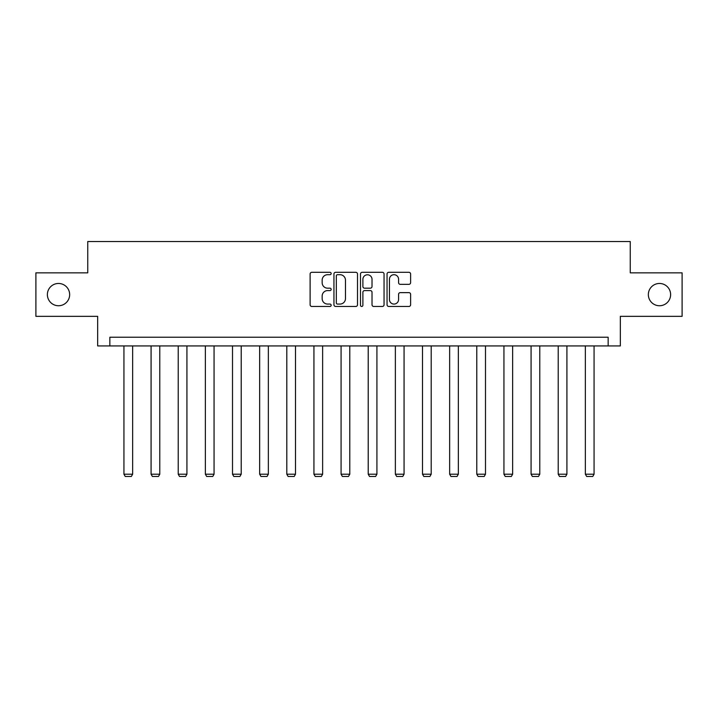 <?xml version="1.0" encoding="UTF-8"?>
<svg xmlns="http://www.w3.org/2000/svg" width="718" height="718" viewBox="0 0 718 718"><rect width="100%" height="100%" fill="white"/><g stroke="black" fill="none" stroke-linecap="round" stroke-linejoin="round"><path stroke-width="1.08" d="M331.16 273.504A1.194 1.194 0 0 0 329.966 272.31L311.818 272.31A1.705 1.705 0 0 0 310.113 274.016L310.113 304.755A1.705 1.705 0 0 0 311.818 306.46L329.966 306.46A1.194 1.194 0 0 0 331.16 305.267A1.194 1.194 0 0 0 329.966 304.073L327.614 304.073A5.466 5.466 0 0 1 322.158 298.607L322.158 296.049A5.466 5.466 0 0 1 327.614 290.584L329.966 290.584A1.194 1.194 0 0 0 331.16 289.39A1.194 1.194 0 0 0 329.966 288.187L327.614 288.187A5.466 5.466 0 0 1 322.158 282.721L322.158 280.164A5.466 5.466 0 0 1 327.614 274.698L329.966 274.698A1.194 1.194 0 0 0 331.16 273.504M648.345 294.604A11.138 11.138 0 0 0 659.483 305.742A11.138 11.138 0 0 0 670.621 294.604A11.138 11.138 0 0 0 659.483 283.466A11.138 11.138 0 0 0 648.345 294.604M47.379 294.604A11.138 11.138 0 0 0 58.517 305.742A11.138 11.138 0 0 0 69.655 294.604A11.138 11.138 0 0 0 58.517 283.466A11.138 11.138 0 0 0 47.379 294.604M408.91 284.346A1.705 1.705 0 0 0 410.615 282.641L410.615 274.016A1.705 1.705 0 0 0 408.91 272.31L388.761 272.31A1.705 1.705 0 0 0 387.047 274.016L387.047 304.755A1.705 1.705 0 0 0 388.761 306.46L408.91 306.46A1.705 1.705 0 0 0 410.615 304.755L410.615 294.335A1.705 1.705 0 0 0 408.91 292.63L400.285 292.63A1.705 1.705 0 0 0 398.58 294.335L398.58 299.505A4.568 4.568 0 0 1 394.011 304.073A4.568 4.568 0 0 1 389.443 299.505L389.443 279.266A4.568 4.568 0 0 1 394.011 274.698A4.568 4.568 0 0 1 398.58 279.266L398.58 282.641A1.705 1.705 0 0 0 400.285 284.346L408.91 284.346M608.155 345.932L620.334 345.932L620.334 316.351L682.1 316.351L682.1 272.858L630.251 272.858L630.251 241.535L87.749 241.535L87.749 272.858L35.9 272.858L35.9 316.351L97.666 316.351L97.666 345.932L608.155 345.932L608.155 337.236L109.845 337.236L109.845 345.932M357.501 274.016A1.705 1.705 0 0 0 355.796 272.31L335.647 272.31A1.705 1.705 0 0 0 333.942 274.016L333.942 304.755A1.705 1.705 0 0 0 335.647 306.46L355.796 306.46A1.705 1.705 0 0 0 357.501 304.755L357.501 274.016M362.204 272.31L382.353 272.31A1.705 1.705 0 0 1 384.058 274.016L384.058 304.755A1.705 1.705 0 0 1 382.353 306.46L373.728 306.46A1.705 1.705 0 0 1 372.023 304.755L372.023 292.289A1.705 1.705 0 0 0 370.317 290.584L364.591 290.584A1.705 1.705 0 0 0 362.886 292.289L362.886 305.267A1.194 1.194 0 0 1 361.692 306.46A1.194 1.194 0 0 1 360.499 305.267L360.499 274.016A1.705 1.705 0 0 1 362.204 272.31M337.523 274.698A1.194 1.194 0 0 0 336.329 275.891L336.329 302.879A1.194 1.194 0 0 0 337.523 304.073L340 304.073A5.466 5.466 0 0 0 345.466 298.607L345.466 280.164A5.466 5.466 0 0 0 340 274.698L337.523 274.698M372.023 279.356A4.568 4.568 0 0 0 367.454 274.788A4.568 4.568 0 0 0 362.886 279.356L362.886 286.482A1.705 1.705 0 0 0 364.591 288.187L370.317 288.187A1.705 1.705 0 0 0 372.023 286.482L372.023 279.356M132.642 345.932L132.642 474.203L123.936 474.203L123.936 345.932M132.642 474.203L131.331 476.465L125.246 476.465L123.936 474.203M159.782 345.932L159.782 474.203L151.085 474.203L151.085 345.932M159.782 474.203L158.481 476.465L152.387 476.465L151.085 474.203M186.922 345.932L186.922 474.203L178.226 474.203L178.226 345.932M186.922 474.203L185.621 476.465L179.527 476.465L178.226 474.203M214.063 345.932L214.063 474.203L205.366 474.203L205.366 345.932M214.063 474.203L212.761 476.465L206.667 476.465L205.366 474.203M241.212 345.932L241.212 474.203L232.506 474.203L232.506 345.932M241.212 474.203L239.902 476.465L233.817 476.465L232.506 474.203M268.352 345.932L268.352 474.203L259.656 474.203L259.656 345.932M268.352 474.203L267.042 476.465L260.957 476.465L259.656 474.203M295.493 345.932L295.493 474.203L286.796 474.203L286.796 345.932M295.493 474.203L294.192 476.465L288.097 476.465L286.796 474.203M322.633 345.932L322.633 474.203L313.937 474.203L313.937 345.932M322.633 474.203L321.332 476.465L315.238 476.465L313.937 474.203M349.783 345.932L349.783 474.203L341.077 474.203L341.077 345.932M349.783 474.203L348.472 476.465L342.387 476.465L341.077 474.203M376.923 345.932L376.923 474.203L368.217 474.203L368.217 345.932M376.923 474.203L375.613 476.465L369.528 476.465L368.217 474.203M404.063 345.932L404.063 474.203L395.367 474.203L395.367 345.932M404.063 474.203L402.762 476.465L396.668 476.465L395.367 474.203M431.204 345.932L431.204 474.203L422.507 474.203L422.507 345.932M431.204 474.203L429.902 476.465L423.808 476.465L422.507 474.203M458.344 345.932L458.344 474.203L449.647 474.203L449.647 345.932M458.344 474.203L457.043 476.465L450.958 476.465L449.647 474.203M485.494 345.932L485.494 474.203L476.788 474.203L476.788 345.932M485.494 474.203L484.183 476.465L478.098 476.465L476.788 474.203M512.634 345.932L512.634 474.203L503.937 474.203L503.937 345.932M512.634 474.203L511.333 476.465L505.239 476.465L503.937 474.203M539.774 345.932L539.774 474.203L531.078 474.203L531.078 345.932M539.774 474.203L538.473 476.465L532.379 476.465L531.078 474.203M566.915 345.932L566.915 474.203L558.218 474.203L558.218 345.932M566.915 474.203L565.613 476.465L559.519 476.465L558.218 474.203M594.064 345.932L594.064 474.203L585.358 474.203L585.358 345.932M594.064 474.203L592.754 476.465L586.669 476.465L585.358 474.203"/></g></svg>
